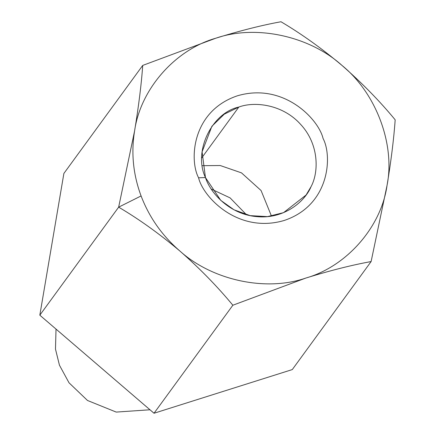<?xml version="1.0" encoding="UTF-8"?>
<svg xmlns="http://www.w3.org/2000/svg" width="435" height="435" viewBox="0 0 435 435"><rect width="100%" height="100%" fill="white"/><g stroke="black" fill="none" stroke-linecap="round" stroke-linejoin="round"><path stroke-width="0.65" d="M179.666 250.832C162.092 235.601 149.232 217.304 141.087 195.946L118.652 207.158C138.874 219.071 159.215 233.633 179.666 250.832C159.215 233.633 138.874 219.071 118.652 207.158L39.824 315.179L154.023 413.25L292.282 369.581L371.115 261.56L292.282 369.581L154.023 413.25L232.855 305.229L154.023 413.25L39.824 315.179L118.652 207.158L134.594 130.93C138.705 105.971 141.413 84.134 142.718 65.419L215.76 38.226C240.06 30.716 261.799 25.225 280.977 21.75C301.444 33.848 321.78 48.41 341.986 65.424C362.116 83.074 379.842 101.203 395.176 119.821C393.838 138.808 391.136 160.645 387.058 185.332L371.115 261.56C351.937 265.035 330.198 270.526 305.897 278.036L232.855 305.229C217.299 286.393 199.573 268.259 179.666 250.832C199.573 268.259 217.299 286.393 232.855 305.229L305.897 278.036C266.035 291.945 212.155 280.336 179.666 250.832C212.155 280.336 266.035 291.945 305.897 278.036C330.198 270.526 351.937 265.035 371.115 261.56L387.058 185.332C381.288 226.918 346.646 266.486 305.897 278.036C346.646 266.486 381.288 226.918 387.058 185.332C391.136 160.645 393.838 138.808 395.176 119.821C379.842 101.203 362.116 83.074 341.986 65.424C376.079 93.101 395.317 144.284 387.058 185.332C395.317 144.284 376.079 93.101 341.986 65.424C321.78 48.41 301.444 33.848 280.977 21.75C261.799 25.225 240.06 30.716 215.76 38.226C255.617 24.311 309.497 35.926 341.986 65.424C309.497 35.926 255.617 24.311 215.76 38.226L142.718 65.419L63.885 173.44L142.718 65.419C141.413 84.134 138.705 105.971 134.594 130.93L118.652 207.158L141.087 195.946C133.153 174.522 130.989 152.848 134.594 130.93C140.364 89.344 175.006 49.769 215.76 38.226C175.006 49.769 140.364 89.344 134.594 130.93C130.989 152.848 133.153 174.522 141.087 195.946C149.232 217.304 162.092 235.601 179.666 250.832M63.885 173.44L39.824 315.179L63.885 173.44M56.023 329.088L55.484 349.126L59.448 365.204L69.013 382.784L87.495 400.477L116.194 412.081L149.983 409.775L116.194 412.081L87.495 400.477L69.013 382.784L59.448 365.204L55.484 349.126L56.023 329.088M246.476 214.749L230.11 197.892L211.285 189.067L230.11 197.892L246.476 214.749M271.467 216.092L261.071 190.519L241.479 172.864L220.24 165.528L202.378 165.675L220.24 165.528L241.479 172.864L261.071 190.519L271.467 216.092M238.837 107.043L224.27 114.182L211.888 126.28L202.09 151.82L205.456 177.556L220.762 200.361L234.008 209.806L250.19 215.64L267.454 216.614L283.533 212.661L306.088 195.021L311.09 186.599C318.915 172.102 319.159 144.322 300.737 124.513C282.799 104.286 254.518 101.192 238.837 107.043L201.786 157.813L238.837 107.043C254.518 101.192 282.799 104.286 300.737 124.513C319.159 144.322 318.915 172.102 311.09 186.599C304.821 201.878 283.691 219.245 257.118 216.646C230.523 214.694 210.67 193.814 205.456 177.556C193.091 151.788 211.448 113.008 238.837 107.043M205.456 177.556L198.583 177.79C202.938 196.81 237.863 234.16 284.256 220.458C330.002 205.059 332.422 155.915 323.069 138.471C318.719 119.451 283.789 82.101 237.401 95.798C191.65 111.202 189.23 160.346 198.583 177.79L205.456 177.556M198.583 177.79C189.23 160.346 191.65 111.202 237.401 95.798C283.789 82.101 318.719 119.451 323.069 138.471C332.422 155.915 330.002 205.059 284.256 220.458C237.863 234.16 202.938 196.81 198.583 177.79"/></g></svg>
